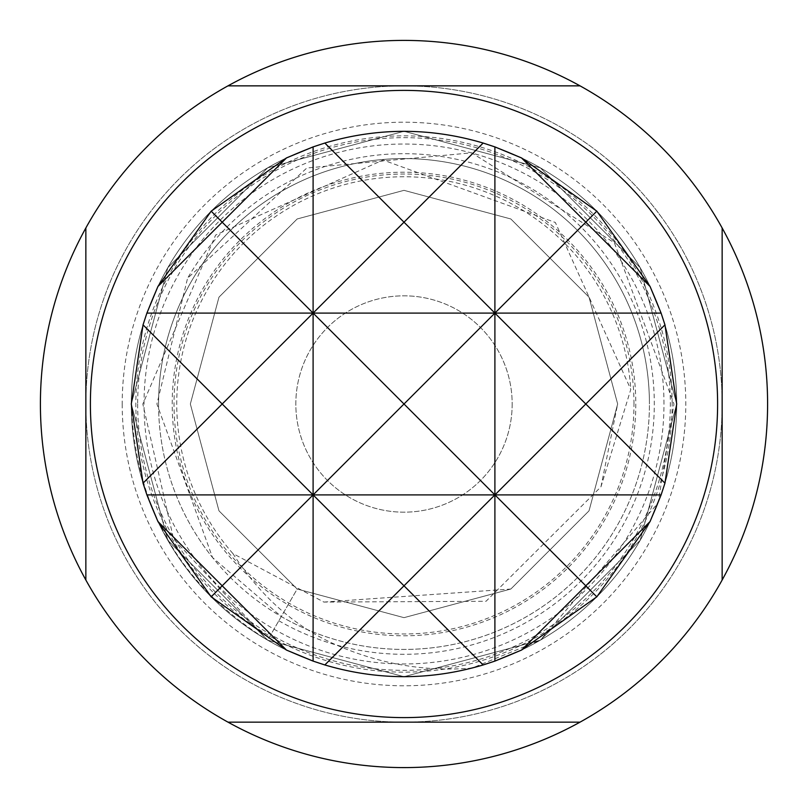 <?xml version="1.0" encoding="UTF-8"?>
<svg xmlns="http://www.w3.org/2000/svg" width="808" height="808" viewBox="0 0 808 808"><rect width="100%" height="100%" fill="white"/><g stroke="black" fill="none" stroke-linecap="round" stroke-linejoin="round"><path stroke-width="0.61" stroke-dasharray="4.04 3.03" d="M323.877 602.071L510.828 589.032L589.032 510.828L617.655 404L589.032 297.172L510.828 218.968L404 190.345L297.172 218.968L218.968 297.172L190.345 404L218.968 510.828L297.172 589.032L404 617.655L510.828 589.032L589.032 510.828L617.655 404L589.032 297.172L510.828 218.968L404 190.345L297.172 218.968L218.968 297.172L190.345 404L218.968 510.828L297.172 589.032L404 617.655L510.828 589.032L589.032 510.828L617.655 404L589.032 297.172L510.828 218.968L404 190.345L297.172 218.968L218.968 297.172L190.345 404L218.968 510.828L297.172 589.032L404 617.655L510.828 589.032L589.032 510.828L617.655 404L589.032 297.172L510.828 218.968L404 190.345L297.172 218.968L218.968 297.172L190.345 404L218.968 510.828L297.172 589.032L404 617.655L510.828 589.032L589.032 510.828L617.655 404L589.032 297.172L510.828 218.968L404 190.345L297.172 218.968L218.968 297.172L190.345 404L218.968 510.828L297.172 589.032L404 617.655L510.828 589.032L589.032 510.828L617.655 404L589.032 297.172L510.828 218.968L404 190.345L297.172 218.968L218.968 297.172L190.345 404L218.968 510.828L297.172 589.032L267.65 640.168L404 676.7L540.35 640.168L640.168 540.35L676.7 404L640.168 267.65L540.35 167.832L404 131.3L267.65 167.832L167.832 267.65L131.3 404L167.832 540.35L267.65 640.168L404 676.7L540.35 640.168L640.168 540.35L676.7 404L640.168 267.65L540.35 167.832L404 131.3L267.65 167.832L167.832 267.65L131.3 404L167.832 540.35L267.65 640.168L404 676.7L540.35 640.168L640.168 540.35L676.7 404L640.168 267.65L540.35 167.832L404 131.3L267.65 167.832L167.832 267.65L131.3 404L167.832 540.35L267.65 640.168L404 676.7L540.35 640.168L640.168 540.35L676.7 404L640.168 267.65L540.35 167.832L404 131.3L267.65 167.832L167.832 267.65L131.3 404L167.832 540.35L267.65 640.168L404 676.7L540.35 640.168L640.168 540.35L676.7 404L640.168 267.65L540.35 167.832L404 131.3L267.65 167.832L167.832 267.65L131.3 404C134.987 506.838 180.436 585.558 267.65 640.168L173.579 538.896L142.824 404L215.635 235.037L383.043 160.024L555.349 222.483L630.785 389.416L600.94 486.86L486.022 601.283L323.877 602.071L232.886 553.541C260.378 596.213 294.708 626.624 335.865 644.784C380.093 664.196 425.523 671.953 472.175 668.044L540.35 640.168L640.168 540.35L676.7 404L640.168 267.65L540.35 167.832L404 131.3L267.65 167.832L167.832 267.65L131.3 404L167.832 540.35L267.65 640.168L404 676.7L540.35 640.168L658.136 502.889L673.963 404L614.383 242.794L471.68 152.823L306.828 168.003L187.577 278.245L156.904 404L212.565 557.581L281.285 616.544A245.43 245.43 0 0 0 649.43 404A245.43 245.43 0 0 0 404 158.57A245.43 245.43 0 0 0 158.57 404A245.43 245.43 0 0 0 404 649.43A245.43 245.43 0 0 0 649.43 404A245.43 245.43 0 0 0 404 158.57A245.43 245.43 0 0 0 212.565 557.581M600.94 486.86L617.655 404L589.032 297.172L510.828 218.968L404 190.345L297.172 218.968L218.968 297.172L190.345 404L218.968 510.828L297.172 589.032L404 617.655L510.828 589.032L589.032 510.828L617.655 404L589.032 297.172L510.828 218.968L404 190.345L297.172 218.968L218.968 297.172L190.345 404L218.968 510.828L297.172 589.032L404 617.655L510.828 589.032L589.032 510.828L617.655 404L589.032 297.172L510.828 218.968L404 190.345L297.172 218.968L218.968 297.172L190.345 404L218.968 510.828L297.172 589.032L404 617.655L510.828 589.032L589.032 510.828L617.655 404L589.032 297.172L510.828 218.968L404 190.345L297.172 218.968L218.968 297.172L190.345 404L218.968 510.828L297.172 589.032L404 617.655L510.828 589.032L589.032 510.828L617.655 404L589.032 297.172L510.828 218.968L404 190.345L297.172 218.968L218.968 297.172L190.345 404L218.968 510.828L297.172 589.032L404 617.655L510.828 589.032L589.032 510.828L617.655 404L589.032 297.172L510.828 218.968L404 190.345L297.172 218.968L218.968 297.172L190.345 404L218.968 510.828L297.172 589.032L267.65 640.168A272.7 272.7 0 0 0 658.136 502.889M131.3 404L167.832 540.35L267.65 640.168L404 676.7L540.35 640.168L640.168 540.35L676.7 404L640.168 267.65L540.35 167.832L404 131.3L267.65 167.832L167.832 267.65L131.3 404L167.832 540.35L267.65 640.168L404 676.7L540.35 640.168L640.168 540.35L676.7 404L640.168 267.65L540.35 167.832L404 131.3L267.65 167.832L167.832 267.65L131.3 404L167.832 540.35L267.65 640.168L404 676.7L540.35 640.168L640.168 540.35L676.7 404L640.168 267.65L540.35 167.832L404 131.3L267.65 167.832L167.832 267.65L131.3 404L167.832 540.35L267.65 640.168L404 676.7L540.35 640.168L640.168 540.35L676.7 404L640.168 267.65L540.35 167.832L404 131.3L267.65 167.832L167.832 267.65L131.3 404A272.7 272.7 0 0 0 404 676.7A272.7 272.7 0 0 0 676.7 404A272.7 272.7 0 0 0 404 131.3A272.7 272.7 0 0 0 131.3 404A272.7 272.7 0 0 0 404 676.7A272.7 272.7 0 0 0 676.7 404A272.7 272.7 0 0 0 404 131.3A272.7 272.7 0 0 0 131.3 404A272.7 272.7 0 0 0 404 676.7A272.7 272.7 0 0 0 676.7 404A272.7 272.7 0 0 0 404 131.3A272.7 272.7 0 0 0 131.3 404M663.974 404A259.974 259.974 0 0 0 404 144.026A259.974 259.974 0 0 0 144.026 404A259.974 259.974 0 0 0 404 663.974A259.974 259.974 0 0 0 663.974 404M633.977 404A229.977 229.977 0 0 0 404 174.023A229.977 229.977 0 0 0 174.023 404A229.977 229.977 0 0 0 404 633.977A229.977 229.977 0 0 0 633.977 404M172.205 404A231.795 231.795 0 0 1 404 172.205A231.795 231.795 0 0 1 635.795 404A231.795 231.795 0 0 1 404 635.795A231.795 231.795 0 0 1 172.205 404M672.155 404A268.155 268.155 0 0 0 404 135.845A268.155 268.155 0 0 0 135.845 404A268.155 268.155 0 0 0 404 672.155A268.155 268.155 0 0 0 672.155 404M717.605 404A313.605 313.605 0 0 0 404 90.395A313.605 313.605 0 0 0 90.395 404A313.605 313.605 0 0 0 404 717.605A313.605 313.605 0 0 0 717.605 404M512.171 404A108.171 108.171 0 0 1 404 512.171A108.171 108.171 0 0 1 295.829 404A108.171 108.171 0 0 1 404 295.829A108.171 108.171 0 0 1 512.171 404A108.171 108.171 0 0 1 404 512.171A108.171 108.171 0 0 1 295.829 404A108.171 108.171 0 0 1 404 295.829A108.171 108.171 0 0 1 512.171 404M767.6 404A363.6 363.6 0 0 0 404 40.4A363.6 363.6 0 0 0 40.4 404A363.6 363.6 0 0 0 404 767.6A363.6 363.6 0 0 0 767.6 404M722.15 404A318.15 318.15 0 0 0 404 85.85A318.15 318.15 0 0 0 85.85 404A318.15 318.15 0 0 0 404 722.15A318.15 318.15 0 0 0 722.15 404A318.15 318.15 0 0 0 404 85.85A318.15 318.15 0 0 0 85.85 404A318.15 318.15 0 0 0 404 722.15A318.15 318.15 0 0 0 722.15 404M137.663 404A266.337 266.337 0 0 0 404 670.337A266.337 266.337 0 0 0 670.337 404A266.337 266.337 0 0 0 404 137.663A266.337 266.337 0 0 0 137.663 404M580.023 85.85L227.977 85.85M85.85 227.977L85.85 580.023M227.977 722.15L580.023 722.15M722.15 580.023L722.15 227.977M232.886 553.541A227.25 227.25 0 0 1 396.698 176.871A227.25 227.25 0 0 1 630.785 389.416M267.65 640.168A272.7 272.7 0 0 0 472.175 668.044M649.43 404A245.43 245.43 0 0 0 404 158.57A245.43 245.43 0 0 0 158.57 404A245.43 245.43 0 0 1 404 158.57A245.43 245.43 0 0 1 649.43 404M122.21 404A281.79 281.79 0 0 0 404 685.79A281.79 281.79 0 0 0 685.79 404A281.79 281.79 0 0 0 404 122.21A281.79 281.79 0 0 0 122.21 404M278.851 620.766A250.298 250.298 0 0 0 654.298 404A250.298 250.298 0 0 0 187.577 278.245"/><path stroke-width="1.21" d="M157.924 521.524L222.2 585.8L211.171 596.829L157.924 521.524L146.894 494.9L313.1 494.9L222.2 404L143.046 483.154L131.3 404L143.046 324.846L146.894 313.1L157.924 286.476L211.171 211.171L286.476 157.924L313.1 146.894L324.846 143.046C377.619 127.432 430.381 127.432 483.154 143.046L494.9 146.894L521.524 157.924L596.829 211.171L650.076 286.476L661.106 313.1L664.954 324.846L676.7 404L664.954 483.154L661.106 494.9L650.076 521.524L596.829 596.829L585.8 585.8L650.076 521.524M90.395 404A313.605 313.605 0 0 1 404 90.395A313.605 313.605 0 0 1 717.605 404A313.605 313.605 0 0 1 404 717.605A313.605 313.605 0 0 1 90.395 404M85.85 227.977A363.6 363.6 0 0 0 580.023 722.15A363.6 363.6 0 0 0 580.023 85.85A363.6 363.6 0 0 0 85.85 227.977L85.85 580.023M227.977 722.15L580.023 722.15M722.15 580.023L722.15 227.977M580.023 85.85L227.977 85.85M664.954 483.154L585.8 404L494.9 494.9L661.106 494.9M146.894 494.9L143.046 483.154M494.9 661.106L494.9 494.9L585.8 585.8L521.524 650.076L494.9 661.106L483.154 664.954C430.381 680.568 377.619 680.568 324.846 664.954L313.1 661.106L286.476 650.076L222.2 585.8L313.1 494.9L313.1 313.1L222.2 222.2L286.476 157.924M596.829 596.829L521.524 650.076M286.476 650.076L211.171 596.829M521.524 157.924L585.8 222.2L596.829 211.171M211.171 211.171L222.2 222.2L157.924 286.476M650.076 286.476L585.8 222.2L494.9 313.1L661.106 313.1M146.894 313.1L313.1 313.1L404 404L313.1 494.9L404 585.8L324.846 664.954M483.154 664.954L404 585.8L494.9 494.9L494.9 313.1L585.8 404L664.954 324.846M143.046 324.846L222.2 404L313.1 313.1L313.1 146.894M324.846 143.046L404 222.2L483.154 143.046M313.1 661.106L313.1 494.9L494.9 494.9L404 404L494.9 313.1L494.9 146.894M404 222.2L313.1 313.1L494.9 313.1L404 222.2"/></g></svg>
